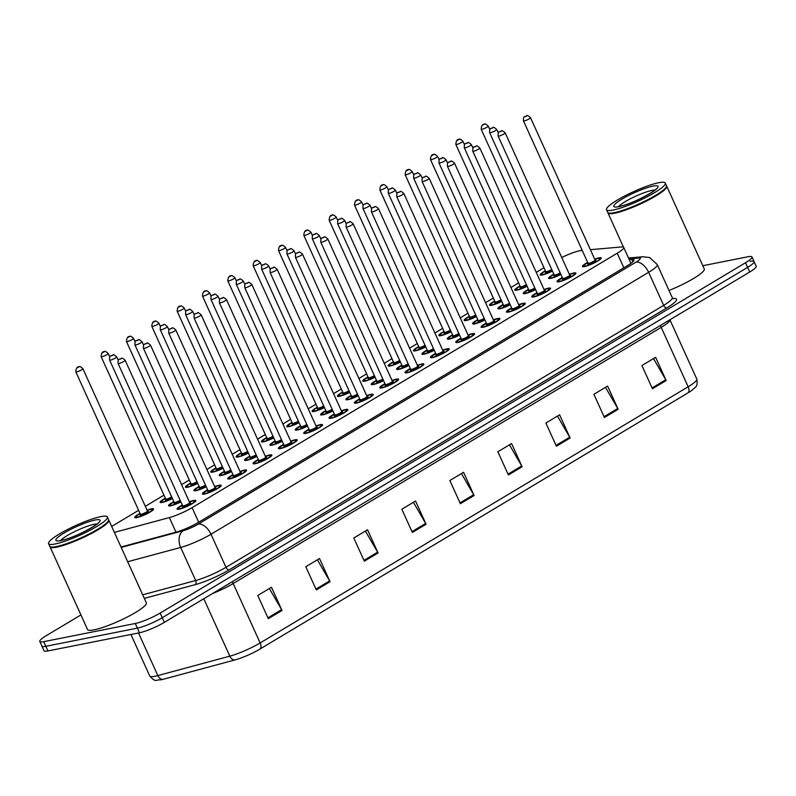 <?xml version="1.0" encoding="UTF-8"?>
<svg xmlns="http://www.w3.org/2000/svg" width="796" height="796" viewBox="0 0 796 796"><rect width="100%" height="100%" fill="white"/><g stroke="black" fill="none" stroke-linecap="round" stroke-linejoin="round"><path stroke-width="1.19" d="M569.369 274.351A10.328 1.692 155.6 0 1 573.807 272.998A10.328 1.692 155.6 0 1 575.896 273.108A10.328 1.692 155.6 0 1 569.976 277.565A10.328 1.692 155.6 0 1 559.17 281.754A10.328 1.692 155.6 0 1 557.081 281.645A10.328 1.692 155.6 0 1 562.314 277.555M544.036 289.515A10.328 1.692 155.6 0 1 548.464 288.162A10.328 1.692 155.6 0 1 550.563 288.271A10.328 1.692 155.6 0 1 544.633 292.729A10.328 1.692 155.6 0 1 533.837 296.918A10.328 1.692 155.6 0 1 531.748 296.809A10.328 1.692 155.6 0 1 536.982 292.719M518.693 304.679A10.328 1.692 155.6 0 1 523.131 303.326A10.328 1.692 155.6 0 1 525.221 303.435A10.328 1.692 155.6 0 1 519.3 307.893A10.328 1.692 155.6 0 1 508.495 312.082A10.328 1.692 155.6 0 1 506.405 311.972A10.328 1.692 155.6 0 1 511.639 307.883M493.361 319.843A10.328 1.692 155.6 0 1 497.798 318.49A10.328 1.692 155.6 0 1 499.888 318.599A10.328 1.692 155.6 0 1 493.968 323.057A10.328 1.692 155.6 0 1 483.162 327.246A10.328 1.692 155.6 0 1 481.073 327.136A10.328 1.692 155.6 0 1 486.306 323.037M468.028 335.007A10.328 1.692 155.6 0 1 472.466 333.653A10.328 1.692 155.6 0 1 474.555 333.763A10.328 1.692 155.6 0 1 468.635 338.21A10.328 1.692 155.6 0 1 457.829 342.409A10.328 1.692 155.6 0 1 455.74 342.3A10.328 1.692 155.6 0 1 460.974 338.2M442.695 350.17A10.328 1.692 155.6 0 1 447.123 348.817A10.328 1.692 155.6 0 1 449.223 348.927A10.328 1.692 155.6 0 1 443.292 353.374A10.328 1.692 155.6 0 1 432.497 357.573A10.328 1.692 155.6 0 1 430.407 357.464A10.328 1.692 155.6 0 1 435.641 353.364M417.353 365.334A10.328 1.692 155.6 0 1 421.79 363.971A10.328 1.692 155.6 0 1 423.88 364.09A10.328 1.692 155.6 0 1 417.96 368.538A10.328 1.692 155.6 0 1 407.154 372.737A10.328 1.692 155.6 0 1 405.065 372.618A10.328 1.692 155.6 0 1 410.298 368.528M392.02 380.488A10.328 1.692 155.6 0 1 396.458 379.135A10.328 1.692 155.6 0 1 398.547 379.254A10.328 1.692 155.6 0 1 392.627 383.702A10.328 1.692 155.6 0 1 381.821 387.901A10.328 1.692 155.6 0 1 379.732 387.781A10.328 1.692 155.6 0 1 384.965 383.692M366.687 395.652A10.328 1.692 155.6 0 1 371.125 394.299A10.328 1.692 155.6 0 1 373.215 394.408A10.328 1.692 155.6 0 1 367.294 398.866A10.328 1.692 155.6 0 1 356.489 403.055A10.328 1.692 155.6 0 1 354.399 402.945A10.328 1.692 155.6 0 1 359.633 398.856M341.355 410.816A10.328 1.692 155.6 0 1 345.782 409.462A10.328 1.692 155.6 0 1 347.872 409.572A10.328 1.692 155.6 0 1 341.952 414.029A10.328 1.692 155.6 0 1 331.156 418.218A10.328 1.692 155.6 0 1 329.056 418.109A10.328 1.692 155.6 0 1 334.29 414.019M316.012 425.979A10.328 1.692 155.6 0 1 320.45 424.626A10.328 1.692 155.6 0 1 322.539 424.736A10.328 1.692 155.6 0 1 316.619 429.193A10.328 1.692 155.6 0 1 305.813 433.382A10.328 1.692 155.6 0 1 303.724 433.273A10.328 1.692 155.6 0 1 308.957 429.183M290.679 441.143A10.328 1.692 155.6 0 1 295.117 439.79A10.328 1.692 155.6 0 1 297.207 439.899A10.328 1.692 155.6 0 1 291.286 444.357A10.328 1.692 155.6 0 1 280.481 448.546A10.328 1.692 155.6 0 1 278.391 448.437A10.328 1.692 155.6 0 1 283.625 444.347M265.347 456.307A10.328 1.692 155.6 0 1 269.784 454.954A10.328 1.692 155.6 0 1 271.874 455.063A10.328 1.692 155.6 0 1 265.954 459.521A10.328 1.692 155.6 0 1 255.148 463.71A10.328 1.692 155.6 0 1 253.058 463.6A10.328 1.692 155.6 0 1 258.292 459.511M240.014 471.471A10.328 1.692 155.6 0 1 244.442 470.118A10.328 1.692 155.6 0 1 246.531 470.227A10.328 1.692 155.6 0 1 240.611 474.685A10.328 1.692 155.6 0 1 229.815 478.874A10.328 1.692 155.6 0 1 227.716 478.764A10.328 1.692 155.6 0 1 232.949 474.675M214.671 486.635A10.328 1.692 155.6 0 1 219.109 485.281A10.328 1.692 155.6 0 1 221.198 485.391A10.328 1.692 155.6 0 1 215.278 489.848A10.328 1.692 155.6 0 1 204.472 494.037A10.328 1.692 155.6 0 1 202.383 493.928A10.328 1.692 155.6 0 1 207.617 489.839M189.339 501.798A10.328 1.692 155.6 0 1 193.776 500.445A10.328 1.692 155.6 0 1 195.866 500.555A10.328 1.692 155.6 0 1 189.946 505.002A10.328 1.692 155.6 0 1 179.14 509.201A10.328 1.692 155.6 0 1 177.05 509.092A10.328 1.692 155.6 0 1 182.284 504.992M594.702 259.188A10.328 1.692 155.6 0 1 599.139 257.834A10.328 1.692 155.6 0 1 601.229 257.944A10.328 1.692 155.6 0 1 595.308 262.401A10.328 1.692 155.6 0 1 584.503 266.59A10.328 1.692 155.6 0 1 582.413 266.481A10.328 1.692 155.6 0 1 587.647 262.391M541.847 284.689A10.328 1.692 155.6 0 1 542.086 284.888A10.328 1.692 155.6 0 1 542.076 285.197M535.579 289.635A10.328 1.692 155.6 0 1 525.36 293.535A10.328 1.692 155.6 0 1 523.27 293.416A10.328 1.692 155.6 0 1 528.504 289.326M516.505 299.853A10.328 1.692 155.6 0 1 516.753 300.052A10.328 1.692 155.6 0 1 516.743 300.361M510.246 304.798A10.328 1.692 155.6 0 1 500.027 308.699A10.328 1.692 155.6 0 1 497.938 308.579A10.328 1.692 155.6 0 1 503.171 304.49M491.172 315.017A10.328 1.692 155.6 0 1 491.421 315.206A10.328 1.692 155.6 0 1 491.401 315.524M484.913 319.962A10.328 1.692 155.6 0 1 474.695 323.863A10.328 1.692 155.6 0 1 472.605 323.743A10.328 1.692 155.6 0 1 477.839 319.654M465.839 330.181A10.328 1.692 155.6 0 1 466.088 330.37A10.328 1.692 155.6 0 1 466.068 330.688M459.571 335.126A10.328 1.692 155.6 0 1 449.362 339.016A10.328 1.692 155.6 0 1 447.272 338.907A10.328 1.692 155.6 0 1 452.506 334.817M440.506 345.345A10.328 1.692 155.6 0 1 440.745 345.534A10.328 1.692 155.6 0 1 440.735 345.852M434.238 350.29A10.328 1.692 155.6 0 1 424.019 354.18A10.328 1.692 155.6 0 1 421.93 354.071A10.328 1.692 155.6 0 1 427.163 349.981M415.164 360.508A10.328 1.692 155.6 0 1 415.413 360.697A10.328 1.692 155.6 0 1 415.403 361.016M408.905 365.454A10.328 1.692 155.6 0 1 398.687 369.344A10.328 1.692 155.6 0 1 396.597 369.235A10.328 1.692 155.6 0 1 401.831 365.145M389.831 375.672A10.328 1.692 155.6 0 1 390.08 375.861A10.328 1.692 155.6 0 1 390.06 376.18M383.572 380.617A10.328 1.692 155.6 0 1 373.354 384.508A10.328 1.692 155.6 0 1 371.264 384.398A10.328 1.692 155.6 0 1 376.498 380.309M364.498 390.826A10.328 1.692 155.6 0 1 364.737 391.025A10.328 1.692 155.6 0 1 364.727 391.334M358.23 395.781A10.328 1.692 155.6 0 1 348.021 399.672A10.328 1.692 155.6 0 1 345.922 399.562A10.328 1.692 155.6 0 1 351.155 395.473M339.166 405.99A10.328 1.692 155.6 0 1 339.404 406.189A10.328 1.692 155.6 0 1 339.394 406.497M332.897 410.945A10.328 1.692 155.6 0 1 322.678 414.835A10.328 1.692 155.6 0 1 320.589 414.726A10.328 1.692 155.6 0 1 325.823 410.637M313.823 421.154A10.328 1.692 155.6 0 1 314.072 421.353A10.328 1.692 155.6 0 1 314.062 421.661M307.564 426.109A10.328 1.692 155.6 0 1 297.346 429.999A10.328 1.692 155.6 0 1 295.256 429.89A10.328 1.692 155.6 0 1 300.49 425.79M288.49 436.317A10.328 1.692 155.6 0 1 288.739 436.516A10.328 1.692 155.6 0 1 288.719 436.825M282.232 441.263A10.328 1.692 155.6 0 1 272.013 445.163A10.328 1.692 155.6 0 1 269.924 445.054A10.328 1.692 155.6 0 1 275.157 440.954M263.158 451.481A10.328 1.692 155.6 0 1 263.396 451.68A10.328 1.692 155.6 0 1 263.386 451.989M256.889 456.426A10.328 1.692 155.6 0 1 246.68 460.327A10.328 1.692 155.6 0 1 244.581 460.207A10.328 1.692 155.6 0 1 249.815 456.118M237.825 466.645A10.328 1.692 155.6 0 1 238.064 466.844A10.328 1.692 155.6 0 1 238.054 467.152M231.556 471.59A10.328 1.692 155.6 0 1 221.338 475.491A10.328 1.692 155.6 0 1 219.248 475.371A10.328 1.692 155.6 0 1 224.482 471.282M212.482 481.809A10.328 1.692 155.6 0 1 212.731 482.008A10.328 1.692 155.6 0 1 212.721 482.316M206.224 486.754A10.328 1.692 155.6 0 1 196.005 490.654A10.328 1.692 155.6 0 1 193.916 490.535A10.328 1.692 155.6 0 1 199.149 486.446M187.15 496.973A10.328 1.692 155.6 0 1 187.398 497.162A10.328 1.692 155.6 0 1 187.378 497.48M180.891 501.918A10.328 1.692 155.6 0 1 170.672 505.808A10.328 1.692 155.6 0 1 168.583 505.699A10.328 1.692 155.6 0 1 173.817 501.609M567.18 269.526A10.328 1.692 155.6 0 1 567.429 269.725A10.328 1.692 155.6 0 1 567.409 270.033M560.911 274.471A10.328 1.692 155.6 0 1 550.703 278.371A10.328 1.692 155.6 0 1 548.613 278.262A10.328 1.692 155.6 0 1 553.847 274.162M527.111 286.252A10.328 1.692 155.6 0 1 516.893 290.142A10.328 1.692 155.6 0 1 514.803 290.033A10.328 1.692 155.6 0 1 520.037 285.943M501.779 301.415A10.328 1.692 155.6 0 1 491.56 305.306A10.328 1.692 155.6 0 1 489.47 305.196A10.328 1.692 155.6 0 1 494.704 301.107M476.436 316.579A10.328 1.692 155.6 0 1 466.227 320.47A10.328 1.692 155.6 0 1 464.128 320.36A10.328 1.692 155.6 0 1 469.361 316.271M451.103 331.743A10.328 1.692 155.6 0 1 440.885 335.633A10.328 1.692 155.6 0 1 438.795 335.524A10.328 1.692 155.6 0 1 444.029 331.435M425.77 346.907A10.328 1.692 155.6 0 1 415.552 350.797A10.328 1.692 155.6 0 1 413.462 350.688A10.328 1.692 155.6 0 1 418.696 346.588M400.438 362.061A10.328 1.692 155.6 0 1 390.219 365.961A10.328 1.692 155.6 0 1 388.13 365.852A10.328 1.692 155.6 0 1 393.363 361.752M375.095 377.224A10.328 1.692 155.6 0 1 364.886 381.125A10.328 1.692 155.6 0 1 362.787 381.015A10.328 1.692 155.6 0 1 368.021 376.916M349.762 392.388A10.328 1.692 155.6 0 1 339.544 396.289A10.328 1.692 155.6 0 1 337.454 396.169A10.328 1.692 155.6 0 1 342.688 392.08M324.43 407.552A10.328 1.692 155.6 0 1 314.211 411.452A10.328 1.692 155.6 0 1 312.122 411.333A10.328 1.692 155.6 0 1 317.355 407.244M299.097 422.716A10.328 1.692 155.6 0 1 288.878 426.606A10.328 1.692 155.6 0 1 286.789 426.497A10.328 1.692 155.6 0 1 292.023 422.407M273.754 437.88A10.328 1.692 155.6 0 1 263.546 441.77A10.328 1.692 155.6 0 1 261.446 441.661A10.328 1.692 155.6 0 1 266.68 437.571M248.422 453.043A10.328 1.692 155.6 0 1 238.203 456.934A10.328 1.692 155.6 0 1 236.114 456.824A10.328 1.692 155.6 0 1 241.347 452.735M223.089 468.207A10.328 1.692 155.6 0 1 212.87 472.098A10.328 1.692 155.6 0 1 210.781 471.988A10.328 1.692 155.6 0 1 216.014 467.899M197.756 483.371A10.328 1.692 155.6 0 1 187.538 487.261A10.328 1.692 155.6 0 1 185.448 487.152A10.328 1.692 155.6 0 1 190.682 483.063M172.414 498.535A10.328 1.692 155.6 0 1 162.205 502.425A10.328 1.692 155.6 0 1 160.105 502.316A10.328 1.692 155.6 0 1 165.339 498.226M147.061 510.186A10.328 1.692 155.6 0 1 151.499 508.833A10.328 1.692 155.6 0 1 153.588 508.942A10.328 1.692 155.6 0 1 147.668 513.4A10.328 1.692 155.6 0 1 136.862 517.589A10.328 1.692 155.6 0 1 134.773 517.48A10.328 1.692 155.6 0 1 140.006 513.38M552.444 271.088A10.328 1.692 155.6 0 1 542.225 274.978A10.328 1.692 155.6 0 1 540.136 274.869A10.328 1.692 155.6 0 1 545.369 270.779M582.214 250.412L581.577 250.461A19.373 3.164 -24.4 0 0 579.846 250.72A19.373 3.164 -24.4 0 0 561.727 257.516M114.385 532.395L169.349 517.579A19.373 3.164 -24.4 0 0 192.085 507.659L617.228 253.218A19.373 3.164 -24.4 0 0 623.706 247.427A19.373 3.164 -24.4 0 0 621.517 246.959L590.393 249.695M543.986 267.725L536.245 272.351M518.654 282.888L510.913 287.515M493.311 298.052L485.58 302.679M467.978 313.206L460.237 317.843M442.646 328.37L434.905 333.007M417.313 343.534L409.572 348.17M391.97 358.697L384.239 363.334M366.638 373.861L358.897 378.498M341.305 389.025L333.564 393.652M315.972 404.189L308.231 408.816M290.63 419.353L282.898 423.979M265.297 434.517L257.556 439.143M239.964 449.68L232.223 454.307M214.631 464.844L206.89 469.471M189.289 479.998L181.558 484.635M163.956 495.162L145.31 506.326M138.623 510.326L111.689 526.445M702.808 265.725L748.071 256.74A19.373 3.164 155.6 0 1 751.991 256.949A19.373 3.164 155.6 0 1 745.514 262.74L160.155 613.069A19.373 3.164 155.6 0 1 135.27 623.497L43.72 641.666L45.83 646.302A19.373 3.164 155.6 0 1 41.909 646.093A19.373 3.164 155.6 0 0 45.83 646.302L137.37 628.134L45.83 646.302L47.929 650.939A19.373 3.164 155.6 0 1 44.009 650.73L39.8 641.457A19.373 3.164 155.6 0 1 46.277 635.666L80.923 614.93M160.155 613.069L162.255 617.716A19.373 3.164 155.6 0 1 137.37 628.134A19.373 3.164 155.6 0 0 162.255 617.716L747.623 267.376L162.255 617.716L164.364 622.353A19.373 3.164 155.6 0 1 139.479 632.78L47.929 650.939M750.17 261.377A19.373 3.164 155.6 0 1 754.091 261.595A19.373 3.164 155.6 0 1 747.623 267.376A19.373 3.164 155.6 0 0 754.091 261.595L756.2 266.232A19.373 3.164 155.6 0 1 749.723 272.013L164.364 622.353M688.003 392.876L259.993 649.038A21.174 3.463 155.6 0 1 235.138 659.884L163.14 679.296A21.174 3.463 155.6 0 1 160.732 679.874C155.608 679.456 156.106 683.038 149.748 675.983A25.83 4.219 -24.4 0 0 157.837 675.575L229.835 656.163A25.83 4.219 -24.4 0 0 260.143 642.939L688.162 386.776A6.458 3.642 59.1 0 1 688.003 392.876A21.174 3.463 155.6 0 0 692.49 389.891C694.868 386.916 698.182 387.672 696.798 379.065L669.904 319.793A25.83 4.219 155.6 0 1 661.217 327.375L233.198 583.538A25.83 4.219 155.6 0 1 212.582 593.488M364.339 561.19L353.812 537.987L367.533 529.768L378.06 552.971L364.339 561.19M316.32 589.926L305.793 566.722L319.514 558.513L330.041 581.717L316.32 589.926M268.302 618.661L257.775 595.458L271.496 587.249L282.023 610.452L268.302 618.661M508.395 474.973L497.868 451.77L511.589 443.561L522.106 466.764L508.395 474.973M556.404 446.238L545.887 423.024L559.598 414.815L570.125 438.019L556.404 446.238M604.423 417.492L593.906 394.289L607.617 386.08L618.144 409.283L604.423 417.492M652.441 388.756L641.924 365.553L655.635 357.344L666.162 380.548L652.441 388.756M412.358 532.444L401.831 509.241L415.552 501.032L426.079 524.236L412.358 532.444M460.377 503.709L449.849 480.505L463.57 472.297L474.088 495.5L460.377 503.709M461.431 473.57L473.68 494.704A5.164 2.915 59.1 0 1 474.088 495.5M413.413 502.316L425.661 523.44A5.164 2.915 59.1 0 1 426.079 524.236M653.506 358.618L665.755 379.752A5.164 2.915 59.1 0 1 666.162 380.548M605.487 387.353L617.736 408.487A5.164 2.915 59.1 0 1 618.144 409.283M557.469 416.099L569.717 437.223A5.164 2.915 59.1 0 1 570.125 438.019M509.45 444.835L521.698 465.959A5.164 2.915 59.1 0 1 522.106 466.764M269.356 588.523L281.605 609.656A5.164 2.915 59.1 0 1 282.023 610.452M317.375 559.787L329.624 580.921A5.164 2.915 59.1 0 1 330.041 581.717M365.394 531.051L377.642 552.175A5.164 2.915 59.1 0 1 378.06 552.971M43.72 641.666A19.373 3.164 155.6 0 1 39.8 641.457M121.012 547.001L175.846 532.206A19.373 3.164 -24.4 0 0 198.582 522.295L627.457 265.615A19.373 3.164 -24.4 0 0 633.934 259.834A19.373 3.164 -24.4 0 0 631.735 259.357L629.218 259.586M666.57 185.975A32.278 5.273 155.6 0 1 666.759 186.244A32.278 5.273 155.6 0 1 648.252 200.164A32.278 5.273 155.6 0 1 614.492 213.268A32.278 5.273 155.6 0 1 607.965 212.92A32.278 5.273 155.6 0 1 607.885 212.602M665.307 183.06L666.491 185.667A32.278 5.273 155.6 0 1 666.451 186.642L666.292 187.06A31.959 5.224 155.6 0 1 645.725 201.03A31.959 5.224 155.6 0 1 614.592 212.84A31.959 5.224 155.6 0 1 608.88 213.099L608.462 212.95A32.278 5.273 155.6 0 1 607.696 212.343L606.512 209.726A32.278 5.273 155.6 0 1 625.019 195.806A32.278 5.273 155.6 0 1 658.78 182.702A32.278 5.273 155.6 0 1 665.307 183.06A32.278 5.273 155.6 0 1 646.81 196.97A32.278 5.273 155.6 0 1 613.049 210.074A32.278 5.273 155.6 0 1 606.512 209.726M666.451 186.642A32.278 5.273 155.6 0 1 645.675 200.761A32.278 5.273 155.6 0 1 614.233 212.691A32.278 5.273 155.6 0 1 608.462 212.95M666.759 186.244L704.261 268.909A32.278 5.273 155.6 0 1 669.018 290.47M108.654 519.897A32.278 5.273 155.6 0 1 108.833 520.156A32.278 5.273 155.6 0 1 90.326 534.076A32.278 5.273 155.6 0 1 56.566 547.18A32.278 5.273 155.6 0 1 50.039 546.832A32.278 5.273 155.6 0 1 49.959 546.514M108.833 520.156L146.335 602.821A32.278 5.273 155.6 0 1 127.828 616.741A32.278 5.273 155.6 0 1 94.067 629.845A32.278 5.273 155.6 0 1 87.53 629.497L50.039 546.832M107.39 516.972L108.574 519.579A32.278 5.273 155.6 0 1 108.525 520.554L108.365 520.972A31.959 5.224 155.6 0 1 87.799 534.942A31.959 5.224 155.6 0 1 56.665 546.752A31.959 5.224 155.6 0 1 50.954 547.011L50.536 546.862A32.278 5.273 155.6 0 1 49.77 546.255L48.586 543.638A32.278 5.273 155.6 0 1 67.093 529.718A32.278 5.273 155.6 0 1 100.853 516.624A32.278 5.273 155.6 0 1 107.39 516.972A32.278 5.273 155.6 0 1 88.883 530.882A32.278 5.273 155.6 0 1 55.123 543.986A32.278 5.273 155.6 0 1 48.586 543.638M108.525 520.554A32.278 5.273 155.6 0 1 87.749 534.673A32.278 5.273 155.6 0 1 56.307 546.603A32.278 5.273 155.6 0 1 50.536 546.862M623.835 267.784L617.228 253.218M198.692 522.226L192.085 507.659M175.976 532.176L169.349 517.579M259.993 649.038A6.458 3.642 -120.9 0 0 260.143 642.939L233.198 583.538A6.458 3.642 59.1 0 1 232.531 581.548M235.138 659.884A6.458 4.507 -105.1 0 1 229.835 656.163L203.786 598.751M660.551 325.385A6.458 3.642 59.1 0 0 661.217 327.375L688.162 386.776A25.83 4.219 -24.4 0 0 696.798 379.065M163.14 679.296A6.458 4.507 -105.1 0 1 157.837 675.575L138.514 632.969M749.723 272.013L745.514 262.74M139.479 632.78L135.27 623.497M459.998 502.893L473.68 494.704M508.017 474.147L521.698 465.959M556.036 445.412L569.717 437.223M604.055 416.676L617.736 408.487M652.073 387.941L665.755 379.752M411.98 531.628L425.661 523.44M363.961 560.364L377.642 552.175M315.942 589.1L329.624 580.921M267.924 617.845L281.605 609.656M672.968 298.54L673.247 298.52A29.054 4.746 155.6 0 1 666.819 307.903L229.168 569.827A29.054 4.746 155.6 0 1 195.07 584.702L144.325 598.383M672.272 297.654L657.277 264.59A25.83 4.219 155.6 0 1 648.64 272.302L663.645 305.365A25.83 4.219 -24.4 0 0 672.272 297.654L673.496 298.828M121.201 547.419L183.13 530.713A12.915 2.109 -24.4 0 0 198.294 524.106L635.934 262.183A12.915 7.293 59.1 0 1 648.64 272.302L211 534.235A25.83 4.219 155.6 0 1 180.682 547.449L195.677 580.523A25.83 4.219 -24.4 0 0 225.994 567.299L663.645 305.365A3.224 1.821 -120.9 0 0 666.819 307.903M183.13 530.713A12.915 9.025 -105.1 0 0 180.682 547.449L127.698 561.737M142.693 594.811L195.677 580.523A3.224 2.259 74.9 0 1 195.07 584.702M198.294 524.106A12.915 7.293 59.1 0 1 211 534.235L225.994 567.299A3.224 1.821 -120.9 0 0 229.168 569.827M635.934 262.183A12.915 2.109 -24.4 0 0 638.79 258.004L628.9 258.879M638.79 258.004A12.915 11.552 -95 0 1 642.929 256.75L628.502 258.013M632.84 261.785L631.735 259.357M540.972 275.137L542.066 273.157L545.459 270.978A9.035 1.473 -24.4 0 0 543.141 274.431A9.035 1.473 -24.4 0 0 552.354 270.889M552.026 270.162A4.517 0.736 155.6 0 1 546.345 272.521A4.517 0.736 155.6 0 1 546.026 271.725M546.076 271.725L545.758 271.625A3.871 0.637 -24.4 0 0 546.544 271.665A3.871 0.637 -24.4 0 0 551.708 269.466M481.182 129.27C481.401 125.589 482.515 123.907 484.535 124.226C484.655 123.38 485.888 123.997 488.237 126.067A3.871 0.637 155.6 0 1 486.018 127.738A3.871 0.637 155.6 0 1 481.968 129.31A3.871 0.637 155.6 0 1 481.182 129.27L545.758 271.625M482.933 125.042L483.849 124.494L482.933 125.042M549.439 278.52L549.837 277.207L553.936 274.361A9.035 1.473 -24.4 0 0 551.618 277.824A9.035 1.473 -24.4 0 0 560.822 274.272M560.493 273.545A4.517 0.736 155.6 0 1 554.812 275.904A4.517 0.736 155.6 0 1 554.504 275.108M498.316 132.992L496.704 129.459A3.871 0.637 155.6 0 1 494.485 131.121A3.871 0.637 155.6 0 1 490.435 132.693A3.871 0.637 155.6 0 1 489.649 132.653L554.225 275.008A3.871 0.637 -24.4 0 0 555.011 275.048A3.871 0.637 -24.4 0 0 560.175 272.849M492.316 127.877L491.401 128.425L492.316 127.877M583.249 266.75L583.637 265.436L587.737 262.59A9.035 1.473 -24.4 0 0 585.418 266.043A9.035 1.473 -24.4 0 0 597.03 261.178A9.035 1.473 -24.4 0 0 598.224 258.382A9.035 1.473 -24.4 0 0 594.801 259.397L598.363 258.332L600.9 258.79M595.279 260.252A4.517 0.736 155.6 0 1 594.254 261.794A4.517 0.736 155.6 0 1 588.622 264.133A4.517 0.736 155.6 0 1 588.304 263.337M595.09 260.033L530.514 117.679A3.871 0.637 155.6 0 1 528.295 119.35A3.871 0.637 155.6 0 1 524.236 120.922A3.871 0.637 155.6 0 1 523.46 120.883L588.035 263.237A3.871 0.637 -24.4 0 0 588.811 263.277A3.871 0.637 -24.4 0 0 592.861 261.705A3.871 0.637 -24.4 0 0 595.09 260.033L594.881 260.352M526.126 116.107L525.211 116.654L526.126 116.107M515.639 290.301L516.733 288.321L520.126 286.142A9.035 1.473 -24.4 0 0 517.808 289.595A9.035 1.473 -24.4 0 0 527.022 286.053M526.693 285.326A4.517 0.736 155.6 0 1 521.012 287.684A4.517 0.736 155.6 0 1 520.693 286.888M520.733 286.888L520.425 286.789A3.871 0.637 -24.4 0 0 521.201 286.829A3.871 0.637 -24.4 0 0 526.375 284.63M455.849 144.434C456.068 140.743 457.183 139.071 459.202 139.39C459.322 138.544 460.556 139.151 462.904 141.23A3.871 0.637 155.6 0 1 460.685 142.902A3.871 0.637 155.6 0 1 456.625 144.474A3.871 0.637 155.6 0 1 455.849 144.434L520.425 286.789M457.6 140.205L458.516 139.658L457.6 140.205M494.794 301.316A9.035 1.473 -24.4 0 0 492.475 304.759A9.035 1.473 -24.4 0 0 501.689 301.216M501.351 300.49A4.517 0.736 155.6 0 1 495.679 302.848A4.517 0.736 155.6 0 1 495.361 302.052M495.401 302.052L495.082 301.953A3.871 0.637 -24.4 0 0 495.868 301.992A3.871 0.637 -24.4 0 0 501.042 299.784M430.507 159.598C430.726 155.907 431.85 154.225 433.87 154.553C433.979 153.708 435.213 154.315 437.561 156.394A3.871 0.637 155.6 0 1 435.342 158.066A3.871 0.637 155.6 0 1 431.293 159.638A3.871 0.637 155.6 0 1 430.507 159.598L495.082 301.953M432.268 155.369L433.183 154.822L432.268 155.369M464.964 320.629L466.068 318.649L469.461 316.47A9.035 1.473 -24.4 0 0 467.143 319.922A9.035 1.473 -24.4 0 0 476.346 316.38M476.018 315.654A4.517 0.736 155.6 0 1 470.337 318.012A4.517 0.736 155.6 0 1 470.028 317.216M470.068 317.216L469.749 317.116A3.871 0.637 -24.4 0 0 470.535 317.156A3.871 0.637 -24.4 0 0 475.7 314.947M405.174 174.762C405.393 171.07 406.517 169.389 408.527 169.717C408.647 168.871 409.88 169.478 412.228 171.558A3.871 0.637 155.6 0 1 410.01 173.23A3.871 0.637 155.6 0 1 405.96 174.802A3.871 0.637 155.6 0 1 405.174 174.762L469.749 317.116M406.925 170.533L407.841 169.986L406.925 170.533M439.631 335.793L440.725 333.813L444.118 331.634A9.035 1.473 -24.4 0 0 441.8 335.086A9.035 1.473 -24.4 0 0 451.014 331.544M450.685 330.808A4.517 0.736 155.6 0 1 445.004 333.166A4.517 0.736 155.6 0 1 444.685 332.38M444.735 332.38L444.417 332.27A3.871 0.637 -24.4 0 0 445.203 332.32A3.871 0.637 -24.4 0 0 450.367 330.111M379.841 189.916C380.06 186.234 381.175 184.553 383.194 184.881C383.314 184.035 384.548 184.642 386.896 186.722A3.871 0.637 155.6 0 1 384.677 188.393A3.871 0.637 155.6 0 1 380.627 189.965A3.871 0.637 155.6 0 1 379.841 189.916L444.417 332.27M381.592 185.697L382.508 185.15L381.592 185.697M524.106 293.684L524.504 292.371L528.594 289.525A9.035 1.473 -24.4 0 0 526.275 292.988A9.035 1.473 -24.4 0 0 535.489 289.436M535.161 288.709A4.517 0.736 155.6 0 1 529.479 291.067A4.517 0.736 155.6 0 1 529.161 290.271M472.973 148.156L471.371 144.613A3.871 0.637 155.6 0 1 469.152 146.285A3.871 0.637 155.6 0 1 465.103 147.857A3.871 0.637 155.6 0 1 464.317 147.817L528.892 290.172A3.871 0.637 -24.4 0 0 529.678 290.212A3.871 0.637 -24.4 0 0 534.842 288.013M466.983 143.041L466.068 143.588L466.983 143.041M503.271 304.699A9.035 1.473 -24.4 0 0 500.943 308.151A9.035 1.473 -24.4 0 0 510.156 304.599M509.828 303.873A4.517 0.736 155.6 0 1 504.147 306.231A4.517 0.736 155.6 0 1 503.828 305.435M447.641 163.319L446.039 159.777A3.871 0.637 155.6 0 1 443.82 161.449A3.871 0.637 155.6 0 1 439.76 163.021A3.871 0.637 155.6 0 1 438.984 162.981L503.56 305.336A3.871 0.637 -24.4 0 0 504.336 305.375A3.871 0.637 -24.4 0 0 509.51 303.176M441.651 158.205L440.735 158.752L441.651 158.205M473.431 324.012L473.829 322.698L477.928 319.853A9.035 1.473 -24.4 0 0 475.61 323.305A9.035 1.473 -24.4 0 0 484.824 319.763M484.485 319.037A4.517 0.736 155.6 0 1 478.814 321.395A4.517 0.736 155.6 0 1 478.495 320.599M422.308 178.483L420.696 174.941A3.871 0.637 155.6 0 1 418.477 176.613A3.871 0.637 155.6 0 1 414.427 178.185A3.871 0.637 155.6 0 1 413.641 178.145L478.217 320.499A3.871 0.637 -24.4 0 0 479.003 320.539A3.871 0.637 -24.4 0 0 484.177 318.34M416.318 173.369L415.403 173.916L416.318 173.369M618.582 206.562A21.054 3.443 155.6 0 1 633.049 197.448A21.054 3.443 155.6 0 1 652.143 190.363A21.054 3.443 155.6 0 1 654.989 190.055M618.711 206.681A24.278 3.97 155.6 0 1 621.915 199.169A24.278 3.97 155.6 0 1 653.108 186.095A24.278 3.97 155.6 0 1 649.904 193.617A24.278 3.97 155.6 0 1 618.711 206.681M60.655 540.484A21.054 3.443 155.6 0 1 75.132 531.36A21.054 3.443 155.6 0 1 94.217 524.275A21.054 3.443 155.6 0 1 97.062 523.967M60.794 540.593A24.278 3.97 155.6 0 1 63.988 533.081A24.278 3.97 155.6 0 1 95.182 520.007A24.278 3.97 155.6 0 1 91.978 527.529A24.278 3.97 155.6 0 1 60.794 540.593M414.298 350.956L415.393 348.976L418.786 346.797A9.035 1.473 -24.4 0 0 416.467 350.25A9.035 1.473 -24.4 0 0 425.681 346.708M425.353 345.971A4.517 0.736 155.6 0 1 419.671 348.33A4.517 0.736 155.6 0 1 419.353 347.534M419.392 347.534L419.074 347.434A3.871 0.637 -24.4 0 0 419.86 347.484A3.871 0.637 -24.4 0 0 425.034 345.275M354.509 205.079C354.727 201.398 355.842 199.716 357.862 200.045C357.981 199.189 359.215 199.806 361.563 201.886A3.871 0.637 155.6 0 1 359.334 203.557A3.871 0.637 155.6 0 1 355.285 205.129A3.871 0.637 155.6 0 1 354.509 205.079L419.074 347.434M356.26 200.851L357.175 200.303L356.26 200.851M393.453 361.961A9.035 1.473 -24.4 0 0 391.135 365.414A9.035 1.473 -24.4 0 0 400.348 361.862M400.01 361.135A4.517 0.736 155.6 0 1 394.338 363.493A4.517 0.736 155.6 0 1 394.02 362.697M394.06 362.697L393.741 362.598A3.871 0.637 -24.4 0 0 394.527 362.638A3.871 0.637 -24.4 0 0 399.701 360.439M329.166 220.243C329.385 216.562 330.509 214.88 332.529 215.209C332.638 214.353 333.872 214.97 336.22 217.049A3.871 0.637 155.6 0 1 334.002 218.711A3.871 0.637 155.6 0 1 329.952 220.283A3.871 0.637 155.6 0 1 329.166 220.243L393.741 362.598M330.927 216.014L331.842 215.467L330.927 216.014M363.623 381.274L364.727 379.294L368.12 377.115A9.035 1.473 -24.4 0 0 365.802 380.578A9.035 1.473 -24.4 0 0 375.006 377.025M374.677 376.299A4.517 0.736 155.6 0 1 368.996 378.657A4.517 0.736 155.6 0 1 368.687 377.861M368.727 377.861L368.409 377.762A3.871 0.637 -24.4 0 0 369.195 377.801A3.871 0.637 -24.4 0 0 374.359 375.603M303.833 235.407C304.052 231.726 305.176 230.044 307.186 230.372C307.306 229.517 308.54 230.134 310.888 232.203A3.871 0.637 155.6 0 1 308.669 233.875A3.871 0.637 155.6 0 1 304.619 235.447A3.871 0.637 155.6 0 1 303.833 235.407L368.409 377.762M305.584 231.178L306.5 230.631L305.584 231.178M448.098 339.176L448.496 337.862L452.596 335.017A9.035 1.473 -24.4 0 0 450.277 338.469A9.035 1.473 -24.4 0 0 459.481 334.927M459.153 334.201A4.517 0.736 155.6 0 1 453.471 336.559A4.517 0.736 155.6 0 1 453.163 335.763M396.975 193.647L395.363 190.105A3.871 0.637 155.6 0 1 393.144 191.776A3.871 0.637 155.6 0 1 389.095 193.348A3.871 0.637 155.6 0 1 388.309 193.309L452.884 335.663A3.871 0.637 -24.4 0 0 453.67 335.703A3.871 0.637 -24.4 0 0 458.834 333.504M390.975 188.533L390.06 189.08L390.975 188.533M422.766 354.339L423.164 353.026L427.253 350.18A9.035 1.473 -24.4 0 0 424.935 353.633A9.035 1.473 -24.4 0 0 434.148 350.091M433.82 349.364A4.517 0.736 155.6 0 1 428.139 351.723A4.517 0.736 155.6 0 1 427.82 350.927M371.632 208.811L370.031 205.269A3.871 0.637 155.6 0 1 367.812 206.94A3.871 0.637 155.6 0 1 363.762 208.512A3.871 0.637 155.6 0 1 362.976 208.472L427.551 350.827A3.871 0.637 -24.4 0 0 428.338 350.867A3.871 0.637 -24.4 0 0 433.502 348.668M365.643 203.696L364.727 204.244L365.643 203.696M397.433 369.503L397.821 368.19L401.92 365.344A9.035 1.473 -24.4 0 0 399.602 368.797A9.035 1.473 -24.4 0 0 408.816 365.255M408.487 364.528A4.517 0.736 155.6 0 1 402.806 366.886A4.517 0.736 155.6 0 1 402.487 366.09M346.3 223.975L344.698 220.432A3.871 0.637 155.6 0 1 342.469 222.104A3.871 0.637 155.6 0 1 338.419 223.676A3.871 0.637 155.6 0 1 337.643 223.636L402.209 365.991A3.871 0.637 -24.4 0 0 402.995 366.031A3.871 0.637 -24.4 0 0 408.169 363.822M340.31 218.86L339.394 219.407L340.31 218.86M338.29 396.438L339.385 394.458L342.777 392.279A9.035 1.473 -24.4 0 0 340.459 395.741A9.035 1.473 -24.4 0 0 349.673 392.189M349.345 391.463A4.517 0.736 155.6 0 1 343.663 393.821A4.517 0.736 155.6 0 1 343.345 393.025M343.394 393.025L343.076 392.925A3.871 0.637 -24.4 0 0 343.862 392.965A3.871 0.637 -24.4 0 0 349.026 390.766M278.5 250.571C278.719 246.889 279.834 245.208 281.854 245.526C281.973 244.68 283.207 245.297 285.555 247.367A3.871 0.637 155.6 0 1 283.336 249.039A3.871 0.637 155.6 0 1 279.287 250.611A3.871 0.637 155.6 0 1 278.5 250.571L343.076 392.925M280.252 246.342L281.167 245.795L280.252 246.342M312.957 411.602L314.052 409.622L317.445 407.443A9.035 1.473 -24.4 0 0 315.126 410.905A9.035 1.473 -24.4 0 0 324.34 407.353M324.012 406.627A4.517 0.736 155.6 0 1 318.33 408.985A4.517 0.736 155.6 0 1 318.012 408.189M318.052 408.189L317.733 408.089A3.871 0.637 -24.4 0 0 318.519 408.129A3.871 0.637 -24.4 0 0 323.693 405.93M253.168 265.735C253.387 262.053 254.501 260.372 256.521 260.69C256.64 259.844 257.874 260.461 260.222 262.531A3.871 0.637 155.6 0 1 257.994 264.202A3.871 0.637 155.6 0 1 253.944 265.774A3.871 0.637 155.6 0 1 253.168 265.735L317.733 408.089M254.919 261.506L255.834 260.959L254.919 261.506M287.615 426.765L288.719 424.785L292.112 422.606A9.035 1.473 -24.4 0 0 289.794 426.059A9.035 1.473 -24.4 0 0 299.007 422.517M298.669 421.79A4.517 0.736 155.6 0 1 292.988 424.149A4.517 0.736 155.6 0 1 292.679 423.353M292.719 423.353L292.401 423.253A3.871 0.637 -24.4 0 0 293.187 423.293A3.871 0.637 -24.4 0 0 298.361 421.094M227.825 280.898C228.044 277.217 229.168 275.535 231.188 275.854C231.298 275.008 232.531 275.625 234.88 277.695A3.871 0.637 155.6 0 1 232.661 279.366A3.871 0.637 155.6 0 1 228.611 280.938A3.871 0.637 155.6 0 1 227.825 280.898L292.401 423.253M229.586 276.67L230.502 276.122L229.586 276.67M266.779 437.78A9.035 1.473 -24.4 0 0 264.451 441.223A9.035 1.473 -24.4 0 0 273.665 437.681M273.336 436.954A4.517 0.736 155.6 0 1 267.655 439.312A4.517 0.736 155.6 0 1 267.347 438.516M267.386 438.516L267.068 438.417A3.871 0.637 -24.4 0 0 267.854 438.457A3.871 0.637 -24.4 0 0 273.018 436.258M202.492 296.062C202.711 292.381 203.826 290.699 205.846 291.018C205.965 290.172 207.199 290.789 209.547 292.858A3.871 0.637 155.6 0 1 207.328 294.53A3.871 0.637 155.6 0 1 203.279 296.102A3.871 0.637 155.6 0 1 202.492 296.062L267.068 438.417M204.244 291.834L205.159 291.286L204.244 291.834M236.949 457.093L238.044 455.113L241.437 452.934A9.035 1.473 -24.4 0 0 239.118 456.387A9.035 1.473 -24.4 0 0 248.332 452.844M248.004 452.118A4.517 0.736 155.6 0 1 242.322 454.476A4.517 0.736 155.6 0 1 242.004 453.68M242.054 453.68L241.735 453.581A3.871 0.637 -24.4 0 0 242.511 453.62A3.871 0.637 -24.4 0 0 247.685 451.422M177.16 311.226C177.379 307.535 178.493 305.863 180.513 306.181C180.632 305.336 181.866 305.943 184.214 308.022A3.871 0.637 155.6 0 1 181.995 309.694A3.871 0.637 155.6 0 1 177.946 311.266A3.871 0.637 155.6 0 1 177.16 311.226L241.735 453.581M178.911 306.997L179.826 306.45L178.911 306.997M376.588 380.518A9.035 1.473 -24.4 0 0 374.269 383.961A9.035 1.473 -24.4 0 0 383.483 380.418M383.145 379.692A4.517 0.736 155.6 0 1 377.473 382.05A4.517 0.736 155.6 0 1 377.155 381.254M320.967 239.138L319.355 235.596A3.871 0.637 155.6 0 1 317.136 237.268A3.871 0.637 155.6 0 1 313.087 238.84A3.871 0.637 155.6 0 1 312.301 238.8L376.876 381.155A3.871 0.637 -24.4 0 0 377.662 381.194A3.871 0.637 -24.4 0 0 382.836 378.986M314.977 234.024L314.062 234.571L314.977 234.024M346.757 399.831L347.155 398.507L351.255 395.672A9.035 1.473 -24.4 0 0 348.937 399.124A9.035 1.473 -24.4 0 0 358.14 395.582M357.812 394.846A4.517 0.736 155.6 0 1 352.13 397.204A4.517 0.736 155.6 0 1 351.822 396.418M295.634 254.302L294.022 250.76A3.871 0.637 155.6 0 1 291.804 252.431A3.871 0.637 155.6 0 1 287.754 254.004A3.871 0.637 155.6 0 1 286.968 253.954L351.543 396.309A3.871 0.637 -24.4 0 0 352.329 396.358A3.871 0.637 -24.4 0 0 357.494 394.149M289.635 249.188L288.719 249.735L289.635 249.188M321.425 414.995L321.823 413.671L325.912 410.835A9.035 1.473 -24.4 0 0 323.594 414.288A9.035 1.473 -24.4 0 0 332.808 410.746M332.479 410.01A4.517 0.736 155.6 0 1 326.798 412.368A4.517 0.736 155.6 0 1 326.479 411.572M270.292 269.466L268.69 265.924A3.871 0.637 155.6 0 1 266.471 267.595A3.871 0.637 155.6 0 1 262.421 269.167A3.871 0.637 155.6 0 1 261.635 269.118L326.211 411.472A3.871 0.637 -24.4 0 0 326.997 411.522A3.871 0.637 -24.4 0 0 332.161 409.313M264.302 264.352L263.386 264.899L264.302 264.352M296.092 430.158L296.48 428.835L300.58 425.999A9.035 1.473 -24.4 0 0 298.261 429.452A9.035 1.473 -24.4 0 0 307.475 425.91M307.147 425.173A4.517 0.736 155.6 0 1 301.465 427.532A4.517 0.736 155.6 0 1 301.147 426.736M244.959 284.62L243.357 281.087A3.871 0.637 155.6 0 1 241.128 282.749A3.871 0.637 155.6 0 1 237.079 284.331A3.871 0.637 155.6 0 1 236.303 284.281L300.868 426.636A3.871 0.637 -24.4 0 0 301.654 426.686A3.871 0.637 -24.4 0 0 306.828 424.477M238.969 279.505L238.054 280.053L238.969 279.505M275.247 441.163A9.035 1.473 -24.4 0 0 272.928 444.616A9.035 1.473 -24.4 0 0 282.142 441.064M281.804 440.337A4.517 0.736 155.6 0 1 276.122 442.695A4.517 0.736 155.6 0 1 275.814 441.899M219.626 299.784L218.014 296.251A3.871 0.637 155.6 0 1 215.796 297.913A3.871 0.637 155.6 0 1 211.746 299.485A3.871 0.637 155.6 0 1 210.96 299.445L275.535 441.8A3.871 0.637 -24.4 0 0 276.321 441.84A3.871 0.637 -24.4 0 0 281.495 439.641M213.636 294.669L212.721 295.216L213.636 294.669M211.617 472.257L212.711 470.277L216.104 468.098A9.035 1.473 -24.4 0 0 213.786 471.55A9.035 1.473 -24.4 0 0 222.999 468.008M222.671 467.282A4.517 0.736 155.6 0 1 216.99 469.64A4.517 0.736 155.6 0 1 216.671 468.844M216.711 468.844L216.393 468.745A3.871 0.637 -24.4 0 0 217.179 468.784A3.871 0.637 -24.4 0 0 222.353 466.575M151.817 326.39C152.046 322.698 153.16 321.027 155.18 321.345C155.3 320.499 156.533 321.106 158.882 323.186A3.871 0.637 155.6 0 1 156.653 324.858A3.871 0.637 155.6 0 1 152.603 326.43A3.871 0.637 155.6 0 1 151.817 326.39L216.393 468.745M153.578 322.161L154.494 321.614L153.578 322.161M186.274 487.421L187.378 485.441L190.771 483.262A9.035 1.473 -24.4 0 0 188.453 486.714A9.035 1.473 -24.4 0 0 197.667 483.172M197.328 482.446A4.517 0.736 155.6 0 1 191.647 484.804A4.517 0.736 155.6 0 1 191.339 484.008M191.378 484.008L191.06 483.908A3.871 0.637 -24.4 0 0 191.846 483.948A3.871 0.637 -24.4 0 0 197.01 481.739M126.484 341.554C126.703 337.862 127.828 336.181 129.847 336.509C129.957 335.663 131.191 336.27 133.539 338.35A3.871 0.637 155.6 0 1 131.32 340.021A3.871 0.637 155.6 0 1 127.27 341.593A3.871 0.637 155.6 0 1 126.484 341.554L191.06 483.908M128.246 337.325L129.161 336.778L128.246 337.325M160.941 502.584L162.046 500.604L165.439 498.425A9.035 1.473 -24.4 0 0 163.11 501.878A9.035 1.473 -24.4 0 0 172.324 498.336M171.996 497.6A4.517 0.736 155.6 0 1 166.314 499.958A4.517 0.736 155.6 0 1 166.006 499.172M166.046 499.172L165.727 499.062A3.871 0.637 -24.4 0 0 166.513 499.112A3.871 0.637 -24.4 0 0 171.677 496.903M101.152 356.707C101.371 353.026 102.485 351.344 104.505 351.673C104.624 350.827 105.858 351.434 108.206 353.514A3.871 0.637 155.6 0 1 105.987 355.185A3.871 0.637 155.6 0 1 101.938 356.757A3.871 0.637 155.6 0 1 101.152 356.707L165.727 499.062M102.903 352.489L103.818 351.941L102.903 352.489M140.106 513.599A9.035 1.473 -24.4 0 0 137.778 517.042A9.035 1.473 -24.4 0 0 149.389 512.176A9.035 1.473 -24.4 0 0 150.583 509.38A9.035 1.473 -24.4 0 0 147.161 510.395L150.723 509.321L153.27 509.788M147.638 511.251A4.517 0.736 155.6 0 1 146.613 512.793A4.517 0.736 155.6 0 1 140.982 515.121A4.517 0.736 155.6 0 1 140.663 514.325M140.713 514.325L140.394 514.226A3.871 0.637 -24.4 0 0 141.171 514.276A3.871 0.637 -24.4 0 0 145.23 512.704A3.871 0.637 -24.4 0 0 147.449 511.032L147.25 511.35M75.819 371.871C76.038 368.19 77.152 366.508 79.172 366.837C79.292 365.981 80.525 366.598 82.874 368.677A3.871 0.637 155.6 0 1 80.655 370.349A3.871 0.637 155.6 0 1 76.605 371.921A3.871 0.637 155.6 0 1 75.819 371.871L140.394 514.226M77.57 367.652L78.486 367.095L77.57 367.652M245.417 460.476L245.815 459.163L249.914 456.317A9.035 1.473 -24.4 0 0 247.586 459.78A9.035 1.473 -24.4 0 0 256.8 456.227M256.471 455.501A4.517 0.736 155.6 0 1 250.79 457.859A4.517 0.736 155.6 0 1 250.481 457.063M194.294 314.947L192.682 311.405A3.871 0.637 155.6 0 1 190.463 313.077A3.871 0.637 155.6 0 1 186.413 314.649A3.871 0.637 155.6 0 1 185.627 314.609L250.203 456.964A3.871 0.637 -24.4 0 0 250.989 457.004A3.871 0.637 -24.4 0 0 256.153 454.805M188.294 309.833L187.378 310.38L188.294 309.833M220.084 475.64L220.482 474.326L224.571 471.481A9.035 1.473 -24.4 0 0 222.253 474.943A9.035 1.473 -24.4 0 0 231.467 471.391M231.139 470.665A4.517 0.736 155.6 0 1 225.457 473.023A4.517 0.736 155.6 0 1 225.139 472.227M168.951 330.111L167.349 326.569A3.871 0.637 155.6 0 1 165.13 328.241A3.871 0.637 155.6 0 1 161.081 329.813A3.871 0.637 155.6 0 1 160.294 329.773L224.87 472.127A3.871 0.637 -24.4 0 0 225.646 472.167A3.871 0.637 -24.4 0 0 230.82 469.968M162.961 324.997L162.046 325.544L162.961 324.997M194.751 490.804L195.139 489.49L199.239 486.645A9.035 1.473 -24.4 0 0 196.92 490.107A9.035 1.473 -24.4 0 0 206.134 486.555M205.806 485.829A4.517 0.736 155.6 0 1 200.124 488.187A4.517 0.736 155.6 0 1 199.806 487.391M143.618 345.275L142.016 341.733A3.871 0.637 155.6 0 1 139.788 343.404A3.871 0.637 155.6 0 1 135.738 344.976A3.871 0.637 155.6 0 1 134.952 344.937L199.527 487.291A3.871 0.637 -24.4 0 0 200.313 487.331A3.871 0.637 -24.4 0 0 205.487 485.132M137.628 340.161L136.713 340.708L137.628 340.161M169.409 505.967L169.807 504.654L173.906 501.808A9.035 1.473 -24.4 0 0 171.588 505.261A9.035 1.473 -24.4 0 0 180.801 501.719M180.463 500.992A4.517 0.736 155.6 0 1 174.782 503.351A4.517 0.736 155.6 0 1 174.473 502.555M118.286 360.439L116.674 356.897A3.871 0.637 155.6 0 1 114.455 358.568A3.871 0.637 155.6 0 1 110.405 360.14A3.871 0.637 155.6 0 1 109.619 360.1L174.195 502.455A3.871 0.637 -24.4 0 0 174.981 502.495A3.871 0.637 -24.4 0 0 180.145 500.296M112.296 355.324L111.38 355.872L112.296 355.324M557.906 281.913L558.304 280.6L562.404 277.754A9.035 1.473 -24.4 0 0 560.086 281.207A9.035 1.473 -24.4 0 0 571.697 276.341A9.035 1.473 -24.4 0 0 572.891 273.545A9.035 1.473 -24.4 0 0 569.458 274.56L573.03 273.496L575.568 273.953M569.946 275.416A4.517 0.736 155.6 0 1 568.921 276.958A4.517 0.736 155.6 0 1 563.289 279.296A4.517 0.736 155.6 0 1 562.971 278.5M569.747 275.197L505.171 132.842A3.871 0.637 155.6 0 1 502.953 134.514A3.871 0.637 155.6 0 1 498.903 136.086A3.871 0.637 155.6 0 1 498.117 136.046L562.692 278.401A3.871 0.637 -24.4 0 0 563.478 278.441A3.871 0.637 -24.4 0 0 567.528 276.869A3.871 0.637 -24.4 0 0 569.747 275.197L569.548 275.515M500.793 131.27L499.878 131.818L500.793 131.27M532.574 297.077L532.972 295.754L537.071 292.918A9.035 1.473 -24.4 0 0 534.753 296.371A9.035 1.473 -24.4 0 0 546.364 291.505A9.035 1.473 -24.4 0 0 547.558 288.709A9.035 1.473 -24.4 0 0 544.126 289.724M544.603 290.58A4.517 0.736 155.6 0 1 543.588 292.122A4.517 0.736 155.6 0 1 537.947 294.46A4.517 0.736 155.6 0 1 537.638 293.664M544.414 290.361L479.839 148.006A3.871 0.637 155.6 0 1 477.62 149.678A3.871 0.637 155.6 0 1 473.57 151.25A3.871 0.637 155.6 0 1 472.784 151.21L537.36 293.565A3.871 0.637 -24.4 0 0 538.146 293.605A3.871 0.637 -24.4 0 0 542.195 292.032A3.871 0.637 -24.4 0 0 544.414 290.361L544.215 290.679M475.451 146.434L474.535 146.981L475.451 146.434M507.241 312.241L507.639 310.918L511.728 308.082A9.035 1.473 -24.4 0 0 509.41 311.535A9.035 1.473 -24.4 0 0 521.022 306.669A9.035 1.473 -24.4 0 0 522.216 303.873A9.035 1.473 -24.4 0 0 518.793 304.888L522.355 303.813L524.902 304.281M519.271 305.744A4.517 0.736 155.6 0 1 518.246 307.286A4.517 0.736 155.6 0 1 512.614 309.614A4.517 0.736 155.6 0 1 512.296 308.828M519.082 305.525L454.506 163.17A3.871 0.637 155.6 0 1 452.287 164.842A3.871 0.637 155.6 0 1 448.238 166.414A3.871 0.637 155.6 0 1 447.452 166.364L512.027 308.719A3.871 0.637 -24.4 0 0 512.813 308.768A3.871 0.637 -24.4 0 0 516.863 307.196A3.871 0.637 -24.4 0 0 519.082 305.525L518.883 305.843M450.118 161.598L449.203 162.145L450.118 161.598M486.406 323.256A9.035 1.473 -24.4 0 0 484.077 326.698A9.035 1.473 -24.4 0 0 495.689 321.833A9.035 1.473 -24.4 0 0 496.883 319.037A9.035 1.473 -24.4 0 0 493.46 320.052L497.022 318.977L499.56 319.445M493.938 320.907A4.517 0.736 155.6 0 1 492.913 322.45A4.517 0.736 155.6 0 1 487.281 324.778A4.517 0.736 155.6 0 1 486.963 323.982M493.749 320.689L429.173 178.334A3.871 0.637 155.6 0 1 426.954 180.005A3.871 0.637 155.6 0 1 422.895 181.578A3.871 0.637 155.6 0 1 422.119 181.528L486.694 323.882A3.871 0.637 -24.4 0 0 487.47 323.932A3.871 0.637 -24.4 0 0 491.52 322.36A3.871 0.637 -24.4 0 0 493.749 320.689L493.54 321.007M424.785 176.762L423.87 177.309L424.785 176.762M456.566 342.569L456.964 341.245L461.063 338.409A9.035 1.473 -24.4 0 0 458.745 341.862A9.035 1.473 -24.4 0 0 470.356 336.997A9.035 1.473 -24.4 0 0 471.55 334.201A9.035 1.473 -24.4 0 0 468.118 335.215L471.69 334.141L474.227 334.609M468.605 336.071A4.517 0.736 155.6 0 1 467.58 337.613A4.517 0.736 155.6 0 1 461.949 339.942A4.517 0.736 155.6 0 1 461.63 339.146M468.406 335.852L403.831 193.498A3.871 0.637 155.6 0 1 401.612 195.159A3.871 0.637 155.6 0 1 397.562 196.731A3.871 0.637 155.6 0 1 396.776 196.692L461.352 339.046A3.871 0.637 -24.4 0 0 462.138 339.086A3.871 0.637 -24.4 0 0 466.187 337.514A3.871 0.637 -24.4 0 0 468.406 335.852L468.207 336.171M399.453 191.916L398.537 192.463L399.453 191.916M431.233 357.722L431.631 356.409L435.73 353.563A9.035 1.473 -24.4 0 0 433.412 357.026A9.035 1.473 -24.4 0 0 445.024 352.16A9.035 1.473 -24.4 0 0 446.208 349.364A9.035 1.473 -24.4 0 0 442.785 350.379L446.347 349.305L448.894 349.772M443.263 351.235A4.517 0.736 155.6 0 1 442.248 352.777A4.517 0.736 155.6 0 1 436.606 355.106A4.517 0.736 155.6 0 1 436.298 354.31M443.074 351.006L378.498 208.651A3.871 0.637 155.6 0 1 376.279 210.323A3.871 0.637 155.6 0 1 372.23 211.895A3.871 0.637 155.6 0 1 371.443 211.855L436.019 354.21A3.871 0.637 -24.4 0 0 436.805 354.25A3.871 0.637 -24.4 0 0 440.855 352.678A3.871 0.637 -24.4 0 0 443.074 351.006L442.875 351.325M374.11 207.079L373.195 207.627L374.11 207.079M405.9 372.886L406.298 371.573L410.388 368.727A9.035 1.473 -24.4 0 0 408.069 372.19A9.035 1.473 -24.4 0 0 419.681 367.324A9.035 1.473 -24.4 0 0 420.875 364.518A9.035 1.473 -24.4 0 0 417.452 365.543M417.93 366.399A4.517 0.736 155.6 0 1 416.905 367.941A4.517 0.736 155.6 0 1 411.273 370.269A4.517 0.736 155.6 0 1 410.955 369.473M417.741 366.17L353.165 223.815A3.871 0.637 155.6 0 1 350.946 225.487A3.871 0.637 155.6 0 1 346.897 227.059A3.871 0.637 155.6 0 1 346.111 227.019L410.686 369.374A3.871 0.637 -24.4 0 0 411.472 369.414A3.871 0.637 -24.4 0 0 415.522 367.842A3.871 0.637 -24.4 0 0 417.741 366.17L417.542 366.488M348.777 222.243L347.862 222.79L348.777 222.243M385.065 383.901A9.035 1.473 -24.4 0 0 382.737 387.353A9.035 1.473 -24.4 0 0 394.348 382.488A9.035 1.473 -24.4 0 0 395.542 379.682A9.035 1.473 -24.4 0 0 392.12 380.707L395.682 379.632L398.219 380.1M392.597 381.563A4.517 0.736 155.6 0 1 391.572 383.105A4.517 0.736 155.6 0 1 385.941 385.433A4.517 0.736 155.6 0 1 385.622 384.637M392.408 381.334L327.833 238.979A3.871 0.637 155.6 0 1 325.604 240.651A3.871 0.637 155.6 0 1 321.554 242.223A3.871 0.637 155.6 0 1 320.778 242.183L385.344 384.538A3.871 0.637 -24.4 0 0 386.13 384.577A3.871 0.637 -24.4 0 0 390.179 383.005A3.871 0.637 -24.4 0 0 392.408 381.334L392.199 381.652M323.445 237.407L322.529 237.954L323.445 237.407M355.225 403.214L355.623 401.9L359.722 399.055A9.035 1.473 -24.4 0 0 357.404 402.507A9.035 1.473 -24.4 0 0 369.016 397.642A9.035 1.473 -24.4 0 0 370.21 394.846A9.035 1.473 -24.4 0 0 366.777 395.861L370.349 394.796L372.886 395.264M367.264 396.716A4.517 0.736 155.6 0 1 366.24 398.269A4.517 0.736 155.6 0 1 360.608 400.597A4.517 0.736 155.6 0 1 360.29 399.801M367.065 396.498L302.49 254.143A3.871 0.637 155.6 0 1 300.271 255.815A3.871 0.637 155.6 0 1 296.221 257.387A3.871 0.637 155.6 0 1 295.435 257.347L360.011 399.701A3.871 0.637 -24.4 0 0 360.797 399.741A3.871 0.637 -24.4 0 0 364.847 398.169A3.871 0.637 -24.4 0 0 367.065 396.498L366.866 396.816M298.112 252.571L297.197 253.118L298.112 252.571M329.892 418.378L330.29 417.064L334.39 414.219A9.035 1.473 -24.4 0 0 332.071 417.671A9.035 1.473 -24.4 0 0 343.683 412.806A9.035 1.473 -24.4 0 0 344.867 410.01A9.035 1.473 -24.4 0 0 341.444 411.025L345.006 409.96L347.553 410.418M341.922 411.88A4.517 0.736 155.6 0 1 340.907 413.432A4.517 0.736 155.6 0 1 335.265 415.761A4.517 0.736 155.6 0 1 334.957 414.965M341.733 411.661L277.157 269.307A3.871 0.637 155.6 0 1 274.938 270.978A3.871 0.637 155.6 0 1 270.889 272.55A3.871 0.637 155.6 0 1 270.103 272.511L334.678 414.865A3.871 0.637 -24.4 0 0 335.464 414.905A3.871 0.637 -24.4 0 0 339.514 413.333A3.871 0.637 -24.4 0 0 341.733 411.661L341.534 411.98M272.769 267.735L271.854 268.282L272.769 267.735M304.56 433.541L304.958 432.228L309.047 429.382A9.035 1.473 -24.4 0 0 306.729 432.835A9.035 1.473 -24.4 0 0 318.34 427.969A9.035 1.473 -24.4 0 0 319.534 425.173A9.035 1.473 -24.4 0 0 316.111 426.188M316.589 427.044A4.517 0.736 155.6 0 1 315.564 428.586A4.517 0.736 155.6 0 1 309.933 430.925A4.517 0.736 155.6 0 1 309.614 430.129M316.4 426.825L251.825 284.47A3.871 0.637 155.6 0 1 249.606 286.142A3.871 0.637 155.6 0 1 245.556 287.714A3.871 0.637 155.6 0 1 244.77 287.674L309.345 430.029A3.871 0.637 -24.4 0 0 310.132 430.069A3.871 0.637 -24.4 0 0 314.181 428.497A3.871 0.637 -24.4 0 0 316.4 426.825L316.201 427.144M247.437 282.898L246.521 283.446L247.437 282.898M279.227 448.705L279.615 447.392L283.714 444.546A9.035 1.473 -24.4 0 0 281.396 447.999A9.035 1.473 -24.4 0 0 293.008 443.133A9.035 1.473 -24.4 0 0 294.202 440.337A9.035 1.473 -24.4 0 0 290.779 441.352L294.341 440.288L296.878 440.745M291.256 442.208A4.517 0.736 155.6 0 1 290.232 443.75A4.517 0.736 155.6 0 1 284.6 446.088A4.517 0.736 155.6 0 1 284.281 445.292M291.067 441.989L226.492 299.634A3.871 0.637 155.6 0 1 224.263 301.306A3.871 0.637 155.6 0 1 220.213 302.878A3.871 0.637 155.6 0 1 219.437 302.838L284.003 445.193A3.871 0.637 -24.4 0 0 284.789 445.233A3.871 0.637 -24.4 0 0 288.839 443.661A3.871 0.637 -24.4 0 0 291.067 441.989L290.858 442.307M222.104 298.062L221.189 298.609L222.104 298.062M258.382 459.72A9.035 1.473 -24.4 0 0 256.063 463.163A9.035 1.473 -24.4 0 0 267.675 458.297A9.035 1.473 -24.4 0 0 268.869 455.501A9.035 1.473 -24.4 0 0 265.436 456.516L268.998 455.451L271.545 455.909M265.924 457.372A4.517 0.736 155.6 0 1 264.899 458.914A4.517 0.736 155.6 0 1 259.257 461.252A4.517 0.736 155.6 0 1 258.949 460.456M265.725 457.153L201.149 314.798A3.871 0.637 155.6 0 1 198.93 316.47A3.871 0.637 155.6 0 1 194.881 318.042A3.871 0.637 155.6 0 1 194.095 318.002L258.67 460.357A3.871 0.637 -24.4 0 0 259.456 460.396A3.871 0.637 -24.4 0 0 263.506 458.824A3.871 0.637 -24.4 0 0 265.725 457.153L265.526 457.471M196.771 313.226L195.856 313.773L196.771 313.226M228.551 479.033L228.95 477.709L233.049 474.874A9.035 1.473 -24.4 0 0 230.731 478.326A9.035 1.473 -24.4 0 0 242.342 473.461A9.035 1.473 -24.4 0 0 243.526 470.665A9.035 1.473 -24.4 0 0 240.103 471.68L243.666 470.605L246.213 471.073M240.581 472.535A4.517 0.736 155.6 0 1 239.566 474.078A4.517 0.736 155.6 0 1 233.924 476.406A4.517 0.736 155.6 0 1 233.616 475.62M240.392 472.317L175.816 329.962A3.871 0.637 155.6 0 1 173.598 331.634A3.871 0.637 155.6 0 1 169.548 333.206A3.871 0.637 155.6 0 1 168.762 333.156L233.337 475.51A3.871 0.637 -24.4 0 0 234.124 475.56A3.871 0.637 -24.4 0 0 238.173 473.988A3.871 0.637 -24.4 0 0 240.392 472.317L240.193 472.635M171.429 328.39L170.513 328.937L171.429 328.39M203.219 494.197L203.617 492.873L207.706 490.038A9.035 1.473 -24.4 0 0 205.388 493.49A9.035 1.473 -24.4 0 0 217 488.625A9.035 1.473 -24.4 0 0 218.194 485.829A9.035 1.473 -24.4 0 0 214.771 486.844L218.333 485.769L220.88 486.237M215.248 487.699A4.517 0.736 155.6 0 1 214.224 489.241A4.517 0.736 155.6 0 1 208.592 491.57A4.517 0.736 155.6 0 1 208.273 490.774M215.059 487.48L150.484 345.126A3.871 0.637 155.6 0 1 148.265 346.797A3.871 0.637 155.6 0 1 144.215 348.369A3.871 0.637 155.6 0 1 143.429 348.32L208.005 490.674A3.871 0.637 -24.4 0 0 208.781 490.724A3.871 0.637 -24.4 0 0 212.84 489.152A3.871 0.637 -24.4 0 0 215.059 487.48L214.86 487.799M146.096 343.554L145.18 344.101L146.096 343.554M177.886 509.36L178.274 508.037L182.374 505.201A9.035 1.473 -24.4 0 0 180.055 508.654A9.035 1.473 -24.4 0 0 191.667 503.788A9.035 1.473 -24.4 0 0 192.861 500.992A9.035 1.473 -24.4 0 0 189.438 502.007M189.916 502.863A4.517 0.736 155.6 0 1 188.891 504.405A4.517 0.736 155.6 0 1 183.259 506.734A4.517 0.736 155.6 0 1 182.941 505.938M189.727 502.644L125.151 360.29A3.871 0.637 155.6 0 1 122.922 361.951A3.871 0.637 155.6 0 1 118.873 363.523A3.871 0.637 155.6 0 1 118.087 363.483L182.662 505.838A3.871 0.637 -24.4 0 0 183.448 505.878A3.871 0.637 -24.4 0 0 187.498 504.306A3.871 0.637 -24.4 0 0 189.727 502.644L189.518 502.963M120.763 358.707L119.848 359.255L120.763 358.707M630.93 263.347L623.706 247.427M149.748 675.983L130.922 634.472M751.991 256.949L754.091 261.595M657.277 264.59L649.695 257.566L642.929 256.75M488.237 126.067L489.839 129.609M489.649 132.653C489.401 126.504 491.61 129.161 493.003 127.619C493.122 126.763 494.356 127.38 496.704 129.459M523.46 120.883C523.211 114.733 525.42 117.39 526.813 115.838C526.932 114.992 528.166 115.599 530.514 117.679M462.904 141.23L464.506 144.773M437.561 156.394L439.173 159.936M494.794 301.306L491.401 303.485L490.296 305.465M412.228 171.558L413.84 175.1M386.896 186.722L388.498 190.264M464.317 147.817C464.068 141.668 466.277 144.325 467.67 142.782C467.789 141.927 469.023 142.544 471.371 144.613M498.774 308.848L499.162 307.535L503.261 304.689M438.984 162.981C438.735 156.832 440.944 159.489 442.337 157.936C442.457 157.091 443.69 157.708 446.039 159.777M413.641 178.145C413.393 171.996 415.611 174.652 417.005 173.1C417.114 172.254 418.348 172.871 420.696 174.941M607.965 212.92L623.507 247.198M617.169 206.94L619.397 206.423C636.173 203.03 658.939 188.294 656.352 188.702L656.193 189.239M59.252 540.852L61.481 540.335C78.247 536.942 101.012 522.206 98.435 522.614L98.266 523.151M361.563 201.886L363.165 205.418M336.22 217.049L337.832 220.582M393.453 361.951L390.06 364.14L388.955 366.12M310.888 232.203L312.5 235.745M388.309 193.309C388.06 187.159 390.269 189.816 391.662 188.264C391.781 187.418 393.015 188.035 395.363 190.105M362.976 208.472C362.727 202.323 364.936 204.98 366.329 203.428C366.449 202.582 367.682 203.199 370.031 205.269M337.643 223.636C337.385 217.487 339.603 220.144 340.996 218.592C341.116 217.746 342.35 218.353 344.698 220.432M285.555 247.367L287.157 250.909M260.222 262.531L261.824 266.073M234.88 277.695L236.492 281.237M209.547 292.858L211.159 296.401M266.779 437.77L263.386 439.949L262.282 441.929M184.214 308.022L185.816 311.564M372.09 384.667L372.488 383.354L376.588 380.508M312.301 238.8C312.052 232.651 314.271 235.298 315.664 233.755C315.773 232.91 317.007 233.517 319.355 235.596M286.968 253.954C286.719 247.805 288.928 250.461 290.321 248.919C290.44 248.073 291.674 248.68 294.022 250.76M261.635 269.118C261.387 262.969 263.595 265.625 264.988 264.083C265.108 263.237 266.342 263.844 268.69 265.924M236.303 284.281C236.044 278.132 238.263 280.789 239.656 279.247C239.775 278.391 241.009 279.008 243.357 281.087M270.749 445.322L271.147 443.999L275.247 441.153M210.96 299.445C210.711 293.296 212.93 295.953 214.323 294.411C214.432 293.555 215.666 294.172 218.014 296.251M158.882 323.186L160.484 326.728M133.539 338.35L135.151 341.892M108.206 353.514L109.818 357.056M82.874 368.677L147.449 511.032M140.096 513.589L136.703 515.768L135.609 517.748M185.627 314.609C185.378 308.46 187.587 311.117 188.98 309.574C189.1 308.719 190.334 309.336 192.682 311.405M160.294 329.773C160.046 323.624 162.255 326.28 163.648 324.728C163.767 323.882 165.001 324.499 167.349 326.569M134.952 344.937C134.703 338.788 136.922 341.444 138.315 339.892C138.434 339.046 139.668 339.663 142.016 341.733M109.619 360.1C109.37 353.951 111.589 356.608 112.982 355.056C113.092 354.21 114.326 354.827 116.674 356.897M498.117 136.046C497.868 129.897 500.087 132.554 501.48 131.002C501.599 130.156 502.823 130.763 505.171 132.842M544.126 289.714L547.688 288.659L550.235 289.117M472.784 151.21C472.535 145.051 474.744 147.708 476.137 146.166C476.257 145.32 477.491 145.927 479.839 148.006M447.452 166.364C447.203 160.215 449.412 162.872 450.805 161.329C450.924 160.484 452.158 161.09 454.506 163.17M481.908 327.405L482.296 326.081L486.396 323.246M422.119 181.528C421.87 175.379 424.079 178.035 425.472 176.493C425.591 175.637 426.825 176.254 429.173 178.334M396.776 196.692C396.527 190.542 398.746 193.199 400.139 191.657C400.249 190.801 401.483 191.418 403.831 193.498M371.443 211.855C371.195 205.706 373.404 208.363 374.797 206.821C374.916 205.965 376.15 206.582 378.498 208.651M417.452 365.533L421.014 364.469L423.562 364.936M346.111 227.019C345.862 220.87 348.071 223.527 349.464 221.975C349.583 221.129 350.817 221.746 353.165 223.815M380.568 388.05L380.956 386.737L385.055 383.891M320.778 242.183C320.519 236.034 322.738 238.691 324.131 237.138C324.251 236.293 325.484 236.909 327.833 238.979M295.435 257.347C295.187 251.198 297.405 253.854 298.798 252.302C298.908 251.456 300.142 252.073 302.49 254.143M270.103 272.511C269.854 266.361 272.063 269.018 273.456 267.466C273.575 266.62 274.809 267.237 277.157 269.307M316.102 426.178L319.674 425.124L322.221 425.581M244.77 287.674C244.521 281.525 246.73 284.182 248.123 282.63C248.243 281.784 249.476 282.391 251.825 284.47M219.437 302.838C219.179 296.689 221.397 299.346 222.79 297.794C222.91 296.948 224.144 297.555 226.492 299.634M253.884 463.869L254.282 462.546L258.382 459.71M194.095 318.002C193.846 311.843 196.065 314.5 197.458 312.957C197.567 312.112 198.801 312.719 201.149 314.798M168.762 333.156C168.513 327.007 170.722 329.663 172.115 328.121C172.234 327.275 173.468 327.882 175.816 329.962M143.429 348.32C143.18 342.171 145.389 344.827 146.782 343.285C146.902 342.429 148.136 343.046 150.484 345.126M189.428 501.997L193 500.933L195.537 501.4M118.087 363.483C117.838 357.334 120.057 359.991 121.45 358.449C121.569 357.593 122.803 358.21 125.151 360.29"/></g></svg>
